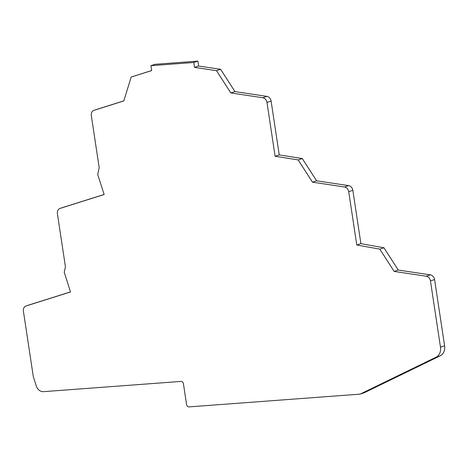 <?xml version="1.0" encoding="UTF-8"?>
<svg xmlns="http://www.w3.org/2000/svg" width="468" height="468" viewBox="0 0 468 468"><rect width="100%" height="100%" fill="white"/><g stroke="black" fill="none" stroke-linecap="round" stroke-linejoin="round"><path stroke-width="0.7" d="M440.131 355.861L364.18 392.775L360.056 394.144L436.012 357.224A10.29 8.512 -108.3 0 0 440.482 347.168L430.461 280.923A5.148 4.259 -108.3 0 0 426.243 276.219L394.15 271.417L379.811 249.14L356.786 245.004L348.719 191.681A5.148 4.259 -108.3 0 0 344.506 186.978L312.495 182.187L298.157 159.91L275.12 156.265L266.982 102.445A5.148 4.259 -108.3 0 0 262.764 97.736L230.835 92.962L216.497 70.686L194.518 67.392L193.775 62.484L197.894 61.115L198.637 66.029L220.615 69.317L234.954 91.599L266.883 96.373A5.148 4.259 71.7 0 1 271.101 101.076L279.238 154.902L302.275 158.547L316.614 180.823L348.625 185.615A5.148 4.259 71.7 0 1 352.843 190.318L360.904 243.641L383.935 247.777L398.274 270.054L430.367 274.856A5.148 4.259 71.7 0 1 434.579 279.56L444.6 345.799A10.29 8.512 71.7 0 1 440.131 355.861L436.012 357.224M64.128 207.061A5.148 4.259 71.7 0 1 64.18 207.043L60.062 208.406A5.148 4.259 -108.3 0 1 60.109 208.389L104.148 194.524L97.713 174.418L99.193 167.684L91.307 115.537A5.148 4.259 -108.3 0 1 93.974 110.331A5.148 4.259 -108.3 0 1 94.021 110.313L123.809 100.936L131.169 77.044L151.673 70.586L150.93 65.672L155.048 64.309L197.894 61.115M131.169 77.044L151.661 70.522M98.04 108.986A5.148 4.259 71.7 0 1 98.093 108.968A5.148 4.259 71.7 0 1 98.14 108.95L123.833 100.866M64.18 207.043A5.148 4.259 71.7 0 1 64.227 207.026L104.124 194.466M30.139 304.615A5.148 4.259 71.7 0 1 30.186 304.604A5.148 4.259 71.7 0 1 30.239 304.586L70.498 291.909M60.062 208.406A5.148 4.259 -108.3 0 0 57.394 213.613L65.438 266.824L64.233 272.312L70.522 291.974L26.114 305.949A5.148 4.259 -108.3 0 0 26.068 305.967A5.148 4.259 -108.3 0 0 23.4 311.167L33.304 376.641L36.293 385.995A7.722 6.382 -108.3 0 0 43.53 391.657L180.911 381.42A2.574 2.129 71.7 0 1 183.438 383.789L186.574 404.516A2.574 2.129 -108.3 0 0 189.095 406.885L360.056 394.144M150.93 65.672L193.775 62.484M198.637 66.029L194.518 67.392M216.497 70.686L220.615 69.317M230.835 92.962L234.954 91.599M275.12 156.265L279.238 154.902M298.157 159.91L302.275 158.547M312.495 182.187L316.614 180.823M356.786 245.004L360.904 243.641M379.811 249.14L383.935 247.777M394.15 271.417L398.274 270.054M444.6 345.799L440.482 347.168M430.461 280.923L434.579 279.56M26.114 305.949L30.239 304.586M60.109 208.389L64.227 207.026M94.021 110.313L98.14 108.95M266.883 96.373L262.764 97.736M266.982 102.445L271.101 101.076M348.625 185.615L344.506 186.978M348.719 191.681L352.843 190.318M430.367 274.856L426.243 276.219M26.068 305.967L30.186 304.604M93.974 110.331L98.093 108.968"/></g></svg>
